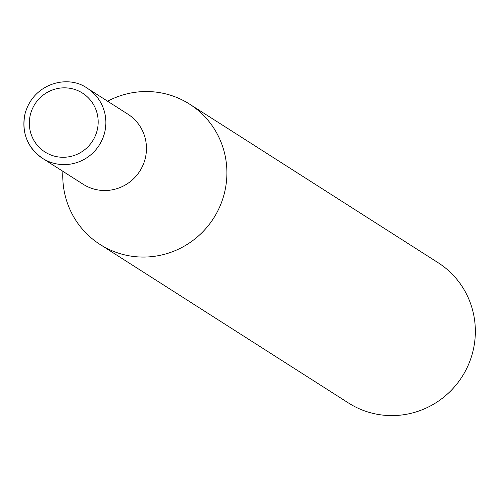 <?xml version="1.0" encoding="UTF-8"?>
<svg xmlns="http://www.w3.org/2000/svg" width="498" height="498" viewBox="0 0 498 498"><rect width="100%" height="100%" fill="white"/><g stroke="black" fill="none" stroke-linecap="round" stroke-linejoin="round"><path stroke-width="0.75" d="M87.231 88.221C67.921 74.158 32.936 83.247 24.9 114.266C21.514 132.879 27.378 147.564 42.498 158.314L83.11 184.229A41.577 40.755 -57.5 0 0 145.341 158.078A41.577 40.755 -57.5 0 0 127.837 114.129L87.231 88.221A41.577 40.755 122.5 0 1 104.729 132.163A41.577 40.755 122.5 0 1 42.498 158.314A41.577 40.755 122.5 0 1 24.993 114.372M62.885 171.324A83.234 81.591 -57.5 0 0 100.067 244.468A83.234 81.591 -57.5 0 0 224.654 192.11A83.234 81.591 -57.5 0 0 189.614 104.132A83.234 81.591 -57.5 0 0 107.618 101.225M100.067 244.468L348.507 403A83.234 81.591 -57.5 0 0 473.1 350.642A83.234 81.591 -57.5 0 0 438.059 262.664L189.614 104.132M97.234 130.028A34.916 34.231 -57.5 0 0 71.768 88.65A34.916 34.231 -57.5 0 0 30.272 115.088A34.916 34.231 -57.5 0 0 55.739 156.465A34.916 34.231 -57.5 0 0 97.234 130.028"/></g></svg>

